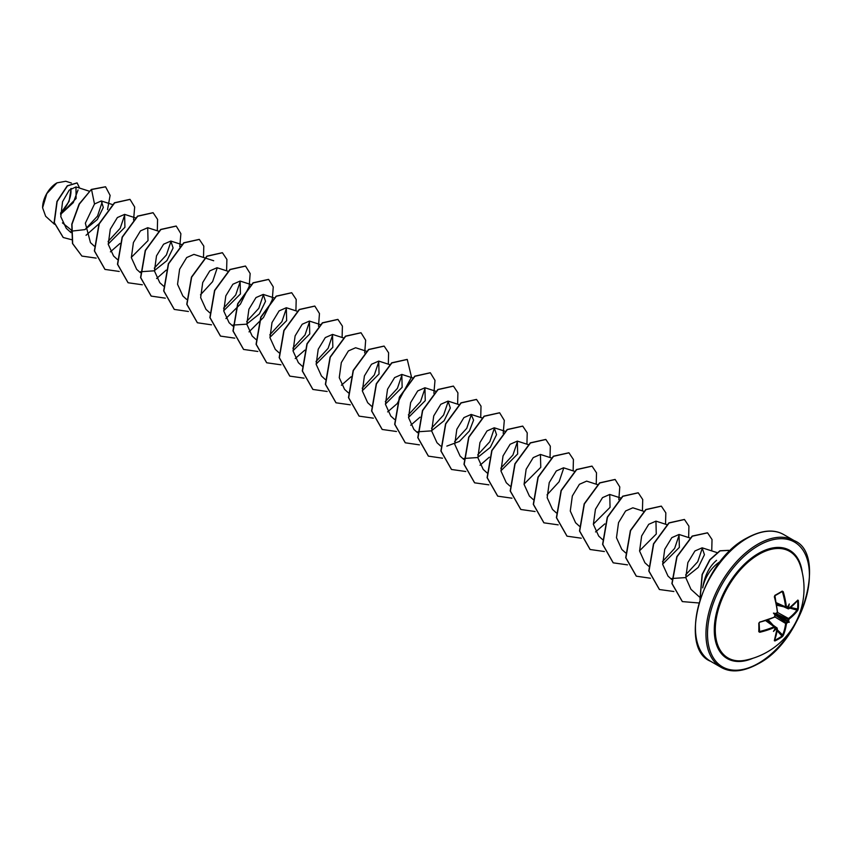 <?xml version="1.0" encoding="UTF-8"?>
<svg xmlns="http://www.w3.org/2000/svg" width="852" height="852" viewBox="0 0 852 852"><rect width="100%" height="100%" fill="white"/><g stroke="black" fill="none" stroke-linecap="round" stroke-linejoin="round"><path stroke-width="1.28" d="M776.012 602.588L785.597 606.89A72.452 42.909 -121.3 0 0 782.445 591.884L782.2 591.128L783.222 591.682A73.006 43.239 58.7 0 1 786.385 606.805L786.886 607.093A73.059 38.34 -4.2 0 0 787.908 606.368L787.514 606.699M789.271 608.466L788.036 608.296L789.271 608.466A73.006 41.034 -1.3 0 0 797.781 600.085L798.292 600.415A73.006 56.36 30.8 0 1 798.462 604.686A73.006 56.36 30.8 0 1 798.292 608.882L797.6 609.02A72.463 55.944 -149.2 0 0 797.781 604.856A72.463 55.944 -149.2 0 0 797.6 600.628L797.504 600.607M745.351 660.225L745.351 660.225A61.557 35.539 -60 0 1 715.818 621.609A61.557 35.539 -60 0 1 758.812 554.396A61.557 35.539 -60 0 1 800.209 565.217L800.209 565.217A73.144 73.144 0 0 1 745.351 660.225M787.653 621.768L787.908 622.354A73.059 45.699 -175.5 0 1 786.886 623.1L786.385 623.909A73.006 43.239 58.7 0 1 783.222 635.56L782.2 636.732A73.006 56.36 -150.8 0 1 778.653 638.979A73.006 56.36 -150.8 0 1 774.883 640.96L774.511 640.257M774.34 640.693A73.006 41.034 -118.7 0 0 777.343 629.138L775.118 627.104M776.886 628.872A73.059 45.699 -175.5 0 1 775.618 629.447L775.522 629.49A53.506 52.696 -72.4 0 1 773.446 631.407A53.506 9.042 -62.2 0 0 774.841 629.096L774.841 629A73.059 38.34 -115.8 0 0 774.958 627.754L774.457 627.466A73.006 43.239 -178.7 0 1 759.771 632.28L758.791 631.683A73.006 19.404 -101.2 0 0 758.791 623.217L759.771 622.024A73.006 41.034 -1.3 0 0 774.457 617.029L774.958 616.209A73.059 38.34 -115.8 0 0 774.841 614.814L774.841 614.697A53.506 20.214 -109.7 0 1 773.446 613.11A53.506 20.214 -10.3 0 1 775.522 613.515L775.618 613.461A73.059 38.34 -4.2 0 0 776.886 612.865L777.343 612.024A73.006 41.034 -118.7 0 0 774.34 596.805L774.883 595.367A73.006 19.404 -18.8 0 0 778.653 593.248A73.006 19.404 -18.8 0 0 782.2 591.128M56.786 182.967A20.065 11.587 120 0 0 42.6 207.537A20.065 11.587 120 0 0 42.6 207.718M71.398 183.052L65.806 181.252L56.988 182.85L46.817 193.596L42.6 207.781L45.646 216.259L54.432 224.225M716.553 560.339C709.237 566.569 704.625 575.75 702.719 587.88A25.901 14.953 -60 0 1 720.504 561.415M798.292 608.882L797.781 610.341A73.006 43.239 -178.7 0 1 789.271 618.914L788.824 619.755A73.059 45.699 55.5 0 1 788.686 621.012L787.898 621.001A72.516 45.358 -124.5 0 0 788.036 619.755L788.846 618.243A72.452 42.909 1.3 0 0 797.291 609.734L797.6 609.02L790.72 607.519M775.522 629.49L775.32 628.723A72.516 45.358 4.5 0 0 776.577 628.148M773.446 613.11L774.894 613.941L775.522 613.515M774.841 614.697L774.894 613.941M788.846 608.775L788.036 608.296A72.516 45.358 -124.5 0 0 787.898 606.922L788.686 606.816A73.059 45.699 55.5 0 1 788.824 608.2M71.099 229.87L62.441 222.873M60.609 214.385L76.094 198.495L75.977 186.918L69.214 190.145L62.558 201.7L60.79 216.653L66.254 228.315L71.004 232.628M71.227 231.169L84.912 229.625L97.32 219.539L103.316 207.441L101.26 200.955L94.497 204.001L85.349 223.192L90.472 242.65L94.295 246.132M108.215 244.034L124.924 227.271L124.605 214.385L117.384 217.548L110.302 229.199L108.236 244.279L113.561 256.005M131.325 257.368L148.024 240.594L147.705 227.718L140.484 230.881L133.413 242.543L131.346 257.613L136.661 269.339L140.303 272.64M140.516 271.745L154.148 270.819L166.917 260.627L173.105 247.953L170.815 241.052L163.595 244.215L156.502 255.877L154.446 270.957L159.771 282.672L163.595 286.144M213.692 260.744L193.915 254.386L186.695 257.549L179.612 269.211L177.546 284.291L182.871 296.017L186.503 299.308M228.091 271.287L217.015 267.72L209.794 270.893L202.723 282.544L200.657 297.625L205.971 309.34L209.805 312.822M223.725 310.724L240.434 293.951L240.115 281.064L232.894 284.227L225.812 295.878L223.746 310.969L229.071 322.684L232.713 325.986M232.915 325.091L246.569 324.175L259.327 313.973L265.515 301.31L263.215 294.409L255.994 297.572L248.912 309.223L246.846 324.292L252.171 336.029L256.005 339.501M269.935 337.381L286.634 320.629L286.325 307.732L279.094 310.905L272.012 322.567L269.956 337.637L275.281 349.352M293.024 350.726L309.745 333.952L309.425 321.076L302.194 324.239L295.112 335.901L293.056 350.981L298.381 362.696L302.204 366.168M316.135 364.07L332.844 347.307L332.525 334.421L325.304 337.584L318.222 349.245L316.156 364.315L321.481 376.03L325.304 379.513M366.466 351.237L355.625 347.744L348.404 350.917L341.322 362.579L339.256 377.649L344.581 389.375L348.415 392.847M362.334 390.748L379.044 373.975L378.725 361.099L371.504 364.251L364.422 375.902L362.356 390.993L367.681 402.708L371.515 406.18M385.445 404.072L402.144 387.309L401.825 374.422L394.604 377.596L387.532 389.247L385.466 404.327L390.78 416.042L394.423 419.344M408.545 417.405L425.255 400.632L424.935 387.756L417.714 390.93L410.632 402.581L408.566 417.661L413.891 429.376M417.736 431.794L431.378 430.878L444.148 420.664L450.325 408.002L448.024 401.111L440.803 404.274L433.732 415.925L431.666 431.005L436.98 442.72L440.622 446.022M446.853 446.107L459.366 441.453L469.409 430.974L473.584 420.111L471.135 414.445L463.914 417.608L456.832 429.27L454.766 444.339L460.091 456.065L463.722 459.356M463.935 458.472L477.578 457.545L490.337 447.343L496.535 434.68L494.235 427.779L487.014 430.942L479.932 442.603L477.865 457.684L483.19 469.388L487.024 472.871M500.944 470.773L517.654 453.988L517.334 441.112L510.114 444.275L503.031 455.937L500.965 471.018L506.29 482.743L509.933 486.034M524.055 484.096L540.764 467.333L540.434 454.457L533.224 457.62L526.142 469.271L524.076 484.351L529.39 496.066L533.224 499.549M574.386 471.273L563.545 467.791L556.313 470.954L549.231 482.605L547.176 497.685L552.49 509.411L556.324 512.883M597.486 484.607L586.645 481.124L579.413 484.298L572.342 495.949L570.276 511.03L575.59 522.755L579.424 526.227M593.354 524.108L610.053 507.355L609.744 494.458L602.513 497.632L595.442 509.283L593.375 524.363L598.7 536.078L602.524 539.561M643.92 511.36L632.844 507.803L625.624 510.966L618.541 522.627L616.475 537.708L621.8 549.423L625.634 552.895M639.554 550.797L656.264 534.023L655.944 521.147L648.723 524.31L641.641 535.972L639.586 551.042L644.9 562.757L648.734 566.239M662.654 564.13L679.363 547.367L679.044 534.47L671.823 537.644L664.741 549.295L662.675 564.375L668 576.101L671.642 579.403M671.845 578.508L685.498 577.592L698.257 567.389L704.444 554.716L702.144 547.815L694.934 550.967L687.862 562.597L685.775 577.667L690.972 589.318L699.439 596.996M702.41 547.921L697.735 561.745L685.626 574.93M679.3 534.566L674.635 548.39L662.526 561.574M563.79 467.886L559.125 481.71L547.016 494.895M517.59 441.208L512.925 455.032L500.816 468.217M494.479 427.874L489.825 441.687L477.716 454.883M471.39 414.541L466.726 428.364L454.617 441.549M448.29 401.207L443.615 415.02L431.517 428.215M425.18 387.852L420.515 401.675L408.406 414.871M402.091 374.518L397.426 388.342L385.317 401.537M378.97 361.195L374.305 375.008L362.207 388.192M332.781 334.517L328.116 348.33L316.007 361.514M309.681 321.172L305.016 334.996L292.896 348.18M286.581 307.828L281.916 321.662L269.796 334.847M263.47 294.504L258.806 308.328L246.697 321.502M240.37 281.16L235.706 294.984L223.597 308.179M217.271 267.816L212.606 281.639L200.497 294.824M171.071 241.148L166.406 254.972L154.287 268.167M124.861 214.48L120.196 228.293L108.097 241.478M102.325 201.605L97.522 216.088L85.03 229.561M78.054 189.975L73.272 202.659L60.971 214.012M60.588 213.383L69.055 201.423L71.121 188.42M94.497 204.001L91.537 189.549L105.595 186.822L110.121 195.396L107.522 209.624M99.45 223.373L86.02 235.301M71.568 239.689L63.272 237.516L54.315 222.585L57.137 201.573L67.457 185.906L77.138 182.946L79.609 188.09M91.345 189.442L79.14 204.011L71.781 224.161L72.484 243.512L81.909 256.079L72.676 243.629L71.983 224.278L79.343 204.129L91.345 189.442L105.499 186.758M63.176 237.463L54.123 222.468L56.946 201.455L67.265 185.8L77.042 182.892M81.909 256.079L96.148 258.103M110.409 251.841L120.025 243.427M133.562 219.976L134.68 207.015L130.036 199.411L114.637 202.893L99.237 223.863L94.551 251.02L105.02 269.424L119.248 271.447M157.3 230.796L157.588 219.433L153.136 212.744L137.736 216.227L122.337 237.197L117.661 264.354L128.119 282.757L142.348 284.781M156.608 278.519L166.225 270.105M179.761 246.654L180.88 233.693L176.247 226.089L160.847 229.561L145.447 250.531L140.761 277.688L151.23 296.102L165.309 298.147M203.5 257.464L203.798 246.111L199.347 239.423L183.947 242.895L168.547 263.864L163.861 291.022L174.319 309.436L188.409 311.481M226.6 270.808L226.898 259.445L222.447 252.756L207.047 256.239L191.647 277.209L186.961 304.356L197.419 322.77L211.509 324.825M225.918 318.531L240.424 304.089L249.072 286.666M249.189 286.24L250.158 273.535L245.536 266.09L230.146 269.583L214.747 290.543L210.061 317.7L220.519 336.103L234.758 338.137M249.018 331.875L263.524 317.434L272.171 300M272.289 299.574L273.258 286.879L268.646 279.435L253.246 282.917L237.846 303.887L233.16 331.034L243.619 349.448L257.858 351.471M295.91 310.82L296.198 299.457L291.746 292.768L276.346 296.251L260.957 317.221L256.271 344.378L266.729 362.782L280.958 364.805M295.229 358.543L304.835 350.129M318.499 326.252L319.468 313.557L314.846 306.113L299.446 309.585L284.057 330.565L279.371 357.712L289.829 376.126L304.058 378.15M342.11 337.498L342.408 326.135L337.956 319.447L322.557 322.929L307.157 343.899L302.471 371.057L312.94 389.46L327.168 391.483M341.418 385.221L351.035 376.808M364.699 352.92L365.668 340.236L361.056 332.791L345.656 336.263L330.257 357.233L325.57 384.39L336.039 402.804L350.268 404.817M388.32 364.166L388.608 352.803L384.156 346.125L368.756 349.597L353.356 370.567L348.67 397.724L359.139 416.138L373.368 418.162M387.628 411.899L396.904 403.848M397.245 403.486L411.505 377.095L407.256 359.459L391.856 362.941L376.456 383.911L371.77 411.058L382.228 429.472L396.468 431.495M410.728 425.233L420.004 417.182M433.881 393.368L434.999 380.397L430.356 372.793L414.956 376.275L399.567 397.245L394.87 424.392L405.328 442.806L419.429 444.861M457.62 404.178L457.907 392.815L453.456 386.137L438.056 389.62L422.667 410.589L417.981 437.736L428.428 456.139L442.529 458.195M480.72 417.523L481.018 406.159L476.556 399.471L461.156 402.953L445.766 423.923L441.08 451.081L451.539 469.484L465.778 471.507M480.027 465.245L489.304 457.194M503.191 433.38L504.309 420.409L499.666 412.815L484.266 416.287L468.866 437.257L464.18 464.415L474.649 482.828L488.878 484.841M526.93 444.19L527.218 432.837L522.766 426.149L507.366 429.621L491.966 450.601L487.28 477.759L497.749 496.162L511.977 498.186M550.03 457.535L550.317 446.171L545.866 439.483L530.466 442.965L515.066 463.935L510.38 491.093L520.849 509.496L535.077 511.519M573.13 470.868L573.417 459.505L568.966 452.827L553.576 456.299L538.176 477.269L533.48 504.427L543.949 522.83L558.177 524.853M596.23 484.213L596.517 472.839L592.065 466.161L576.666 469.644L561.276 490.614L556.59 517.76L567.049 536.174L581.277 538.198M595.537 531.936L604.813 523.884M618.818 499.634L619.787 486.939L615.165 479.495L599.765 482.977L584.376 503.947L579.69 531.094L590.148 549.508L604.387 551.532M642.429 510.88L642.727 499.517L638.265 492.839L622.876 496.311L607.476 517.281L602.79 544.439L613.248 562.842L627.487 564.865M665.54 524.225L665.827 512.851L661.376 506.173L645.976 509.656L630.576 530.626L625.89 557.783L636.359 576.186L650.438 578.231M688.64 537.559L688.927 526.195L684.476 519.518L669.076 522.99L653.676 543.959L648.99 571.117L659.459 589.531L673.889 591.501M711.739 550.893L712.027 539.529L707.575 532.851L692.356 536.196L677.02 556.761L672.09 583.641L682.377 601.597L698.842 602.971M729.823 551.095L728.833 550.381L720.068 550.882L710.004 559.817L702.325 574.514L700.035 599.116M129.941 199.357L114.445 202.776L99.045 223.746L94.359 250.903L104.924 269.37M153.04 212.691L137.545 216.11L122.145 237.09L117.469 264.248L128.024 282.704M176.151 226.036L160.655 229.454L145.255 250.424L140.569 277.582L151.134 296.049M199.251 239.369L183.755 242.788L168.355 263.758L163.669 290.915L174.223 309.382M222.351 252.703L206.855 256.132L191.455 277.092L186.769 304.249L197.323 322.716M245.44 266.037L229.955 269.466L214.555 290.436L209.869 317.583L220.423 336.05M268.55 279.381L253.055 282.8L237.655 303.77L232.969 330.927L243.523 349.384M291.65 292.715L276.154 296.145L260.755 317.114L256.069 344.261L266.633 362.728M314.75 306.06L299.254 309.478L283.865 330.448L279.179 357.606L289.733 376.073M337.861 319.393L322.365 322.812L306.965 343.782L302.279 370.95L312.844 389.407M360.96 332.738L345.465 336.146L330.065 357.126L325.379 384.284L335.944 402.74M384.06 346.072L368.565 349.49L353.165 370.46L348.479 397.618L359.043 416.074M407.16 359.406L391.664 362.824L376.264 383.794L371.578 410.952L382.133 429.419M430.26 372.739L414.764 376.169L399.364 397.138L394.678 424.285L405.232 442.752M453.36 386.084L437.864 389.502L422.475 410.472L417.789 437.619L428.332 456.086M476.46 399.418L460.964 402.836L445.575 423.817L440.889 450.964L451.443 469.431M499.57 412.762L484.074 416.181L468.675 437.151L463.989 464.308L474.553 482.764M522.67 426.096L507.174 429.514L491.774 450.484L487.088 477.642L497.653 496.109M545.77 439.43L530.274 442.848L514.874 463.818L510.188 490.976L520.753 509.443M568.87 452.774L553.374 456.193L537.985 477.163L533.288 504.309L543.853 522.777M591.97 466.108L576.474 469.527L561.085 490.496L556.388 517.654L566.953 536.11M615.069 479.442L599.574 482.871L584.184 503.841L579.498 530.988L590.053 549.455M638.169 492.775L622.674 496.205L607.284 517.175L602.598 544.322L613.152 562.789M661.28 506.12L645.784 509.539L630.384 530.508L625.698 557.666L636.252 576.133M684.38 519.454L668.884 522.883L653.484 543.853L648.798 571.01L659.363 589.467M707.479 532.798L692.165 536.078L676.818 556.654L671.898 583.535L682.282 601.544M728.737 550.328L719.855 550.786L709.769 559.753L702.101 574.504L699.95 599.403M60.588 212.936A20.065 11.587 120 0 0 70.801 188.675M787.993 606.315A53.506 9.042 -57.8 0 0 789.293 603.962A53.506 52.696 -47.6 0 1 788.675 606.709M788.675 621.108A53.506 23.451 -8.2 0 1 789.293 622.258A53.506 23.451 -111.8 0 1 787.993 622.29M787.653 621.545L787.898 621.001L775.405 613.791M783.222 591.682L781.987 591.618A72.463 19.266 161.2 0 1 778.653 593.61M782.136 591.565L774.724 595.814L774.34 596.805M759.771 622.173A72.452 40.726 178.7 0 0 774.138 617.263L759.569 622.226L758.791 623.217M759.111 623.036A72.463 19.266 78.8 0 1 759.1 631.247L759.771 632.28M759.771 622.024L759.132 622.94L759.569 631.513A72.452 42.909 1.3 0 0 774.138 626.731L775.043 627.264L774.138 626.731L774.457 627.466M782.2 636.732L782.445 635.443A72.452 42.909 -121.3 0 0 785.597 623.877L786.502 622.418A72.516 45.358 4.5 0 0 787.514 621.672L775.011 614.462M776.172 603.322L788.334 608.882L797.493 600.458M798.292 600.415L797.6 600.628M797.781 610.341L789.964 608.136M785.597 606.89L786.385 606.805M789.271 618.914L777.461 612.407M788.824 619.755L775.948 613.568M774.468 596.73A72.452 40.726 61.3 0 1 777.397 611.629L774.883 595.367M786.886 623.1L775.096 615.048M775.682 613.568A72.516 38.052 175.8 0 0 776.577 613.142L777.535 611.789L777.386 612.556C777.844 611.757 776.14 614.814 777.535 611.789L777.343 612.024M786.385 623.909L774.713 616.837M775.639 613.717L776.886 612.865M783.222 635.56L777.397 629.905M774.883 640.96L774.724 640.267A72.463 55.944 29.2 0 0 781.987 636.071L777.248 630.863M774.969 614.814A72.516 38.052 64.2 0 1 775.043 615.804L774.958 616.209M775.075 614.707L774.457 617.029M789.293 622.258L787.61 621.289M752.817 658.308A62.484 36.072 -60 0 1 714.37 626.646A62.484 36.072 -60 0 1 758.461 553.438A62.484 36.072 -60 0 1 802.275 572.64M758.461 663.282A72.047 41.599 -60 0 1 707.511 633.867A72.047 41.599 -60 0 1 758.461 545.631A72.047 41.599 -60 0 1 809.4 575.036A72.047 41.599 -60 0 1 758.461 663.282M710.589 661.28L721.111 667.35A73.144 42.227 -60 0 1 709.897 608.733A73.144 42.227 -60 0 1 757.684 544.279A73.144 42.227 -60 0 1 794.256 540.658L783.733 534.587A73.144 42.227 120 0 0 747.161 538.208A73.144 42.227 120 0 0 699.385 602.662A73.144 42.227 120 0 0 710.589 661.28C677.979 648.436 701.047 561.404 746.618 538.155C761.432 530.082 773.808 528.89 783.733 534.587M786.407 607.551L788.036 608.296M782.445 591.884L781.614 591.884M778.472 593.716A72.463 19.266 161.2 0 1 774.873 595.729M759.153 630.789L759.569 631.513M774.138 626.731L765.618 620.597M770.112 623.046L767.354 620.022M768.142 619.745L773.073 625.155M783.691 606.762L776.545 605.197M776.385 604.377L780.389 605.25M721.111 667.35C731.037 673.048 743.413 671.855 758.227 663.783C803.798 640.534 826.866 553.502 794.256 540.658M75.977 186.918L89.247 191.189M101.26 200.955L112.581 204.597M124.605 214.374L135.681 217.931M113.561 255.994L117.395 259.477M147.715 227.708L158.791 231.275M170.815 241.052L181.891 244.609M240.115 281.064L251.191 284.621M263.215 294.398L274.291 297.955M286.325 307.732L297.167 311.225M275.271 349.363L279.105 352.834M309.425 321.076L320.267 324.559M332.525 334.41L343.367 337.893M378.725 361.088L389.801 364.645M401.825 374.422L412.9 377.99M424.935 387.756L436.011 391.324M413.88 429.387L417.523 432.688M448.035 401.1L459.111 404.657M471.135 414.434L482.211 418.002M494.235 427.779L505.076 431.261M517.334 441.112L528.176 444.595M540.434 454.446L551.276 457.939M609.744 494.458L620.82 498.026M655.944 521.136L667.02 524.694M679.044 534.47L690.12 538.038M702.144 547.815L716.926 552.565M776.119 603.088L785.938 607.497L787.685 606.762M766.342 620.362L777.226 628.116L774.425 640.257M766.108 620.437L774.841 626.731L775.075 628.616M775.171 615.964L774.351 617.317L775.171 615.964"/></g></svg>
